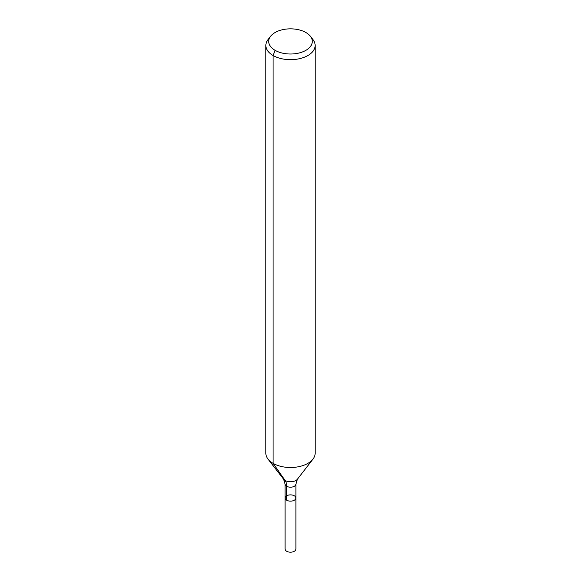 <?xml version="1.0" encoding="UTF-8"?>
<svg xmlns="http://www.w3.org/2000/svg" width="581" height="581" viewBox="0 0 581 581"><rect width="100%" height="100%" fill="white"/><g stroke="black" fill="none" stroke-linecap="round" stroke-linejoin="round"><path stroke-width="0.87" d="M295.918 498.004A5.418 3.13 180 0 1 290.5 501.134A5.418 3.13 180 0 1 285.082 498.004A5.418 3.13 180 0 1 288.423 495.114A5.418 3.13 180 0 1 294.335 495.796A5.418 3.13 180 0 1 295.918 498.004A5.418 3.13 180 0 1 290.5 501.134A5.418 3.13 180 0 1 285.082 498.004L285.082 549.06A5.418 3.13 180 0 0 286.665 551.275A5.418 3.13 180 0 0 292.577 551.95A5.418 3.13 180 0 0 295.918 549.06L295.918 484.06A5.418 3.13 180 0 1 290.5 487.19A5.418 3.13 180 0 1 285.082 484.06L285.082 498.004M305.911 32.529A21.795 12.586 180 0 1 310.399 36.291A21.795 12.586 180 0 1 290.5 54.011A21.795 12.586 180 0 1 270.601 36.291A21.795 12.586 180 0 1 305.911 32.529M310.399 36.291L312.992 39.639A24.642 14.227 180 0 1 315.142 45.449A24.642 14.227 180 0 1 290.5 59.676A24.642 14.227 180 0 1 265.858 45.449A24.642 14.227 180 0 1 268.008 39.639L270.601 36.291M315.142 45.449L315.142 453.282A24.642 14.227 180 0 1 312.992 459.092A24.642 14.227 180 0 1 290.5 467.509A24.642 14.227 180 0 1 268.008 459.092A24.642 14.227 180 0 1 265.858 453.282L265.858 45.449M275.089 50.322L273.077 55.507L273.077 463.34L285.111 480.465A16.428 9.485 -60 0 1 286.665 486.268L286.665 500.219M312.992 459.092L297.457 479.151A7.618 4.401 180 0 1 290.5 481.751A7.618 4.401 180 0 1 283.543 479.151L268.008 459.092M297.457 479.151L295.918 484.06M283.543 479.151L285.082 484.06"/></g></svg>
